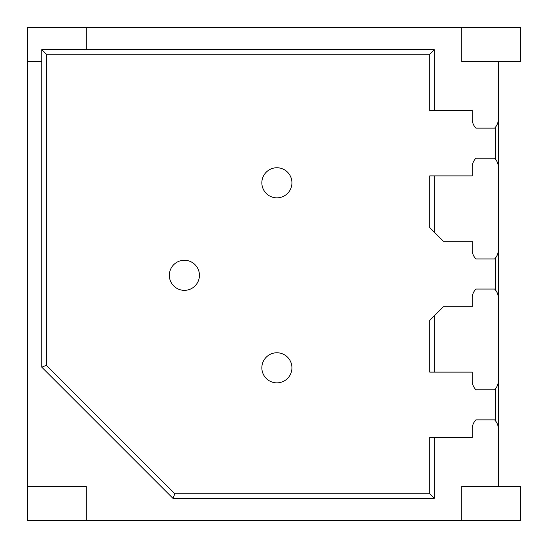 <?xml version="1.0" encoding="UTF-8"?>
<svg xmlns="http://www.w3.org/2000/svg" width="548" height="548" viewBox="0 0 548 548"><rect width="100%" height="100%" fill="white"/><g stroke="black" fill="none" stroke-linecap="round" stroke-linejoin="round"><path stroke-width="0.82" d="M461.731 27.4L520.6 27.4L520.6 61.417L461.731 61.417L461.731 27.4L27.4 27.4L27.4 61.417L41.792 61.417L41.792 367.181L172.969 498.358L434.256 498.358L434.256 437.53L429.728 437.53L429.728 493.83L174.846 493.83L46.32 365.304L46.32 54.17L41.792 49.642L41.792 61.417M520.6 520.6L520.6 486.583L461.731 486.583L461.731 520.6L520.6 520.6M27.4 61.417L27.4 486.583L86.269 486.583L86.269 520.6L461.731 520.6M27.4 486.583L27.4 520.6L86.269 520.6M86.269 27.4L86.269 49.642L41.792 49.642M498.358 61.417L498.358 429.022A13.084 13.084 0 0 0 494.618 419.864L475.938 419.864A13.084 13.084 0 0 0 472.198 429.022L472.198 437.53L434.256 437.53M498.358 429.022L498.358 486.583M86.269 49.642L434.256 49.642L434.256 110.47L472.198 110.47L472.198 118.978A13.084 13.084 0 0 0 475.938 128.136L494.618 128.136A13.084 13.084 0 0 0 498.358 118.978M498.358 167.38A13.084 13.084 0 0 0 494.618 158.221L475.938 158.221A13.084 13.084 0 0 0 472.198 167.38L472.198 175.881L429.728 175.881L429.728 227.605L443.414 241.291L472.198 241.291L472.198 249.799A13.084 13.084 0 0 0 475.938 258.957L494.618 258.957A13.084 13.084 0 0 0 498.358 249.799M434.256 232.14L434.256 175.881M498.358 380.62A13.084 13.084 0 0 1 494.618 389.779L475.938 389.779A13.084 13.084 0 0 1 472.198 380.62L472.198 372.119L434.256 372.119L434.256 315.86L443.414 306.709L472.198 306.709L472.198 298.201A13.084 13.084 0 0 1 475.938 289.043L494.618 289.043A13.084 13.084 0 0 1 498.358 298.201M41.792 367.181L46.32 365.304M495.378 289.892L495.378 258.108M434.256 372.119L429.728 372.119L429.728 320.395L434.256 315.86M495.378 420.713L495.378 388.929M434.256 110.47L429.728 110.47L429.728 54.17L46.32 54.17M495.378 159.071L495.378 127.287M434.256 498.358L429.728 493.83M172.969 498.358L174.846 493.83M434.256 49.642L429.728 54.17M184.388 260.266A15.043 15.043 0 0 0 169.339 275.308A15.043 15.043 0 0 0 184.388 290.351A15.043 15.043 0 0 0 199.431 275.308A15.043 15.043 0 0 0 184.388 260.266M276.891 167.757A15.043 15.043 0 0 0 261.848 182.806A15.043 15.043 0 0 0 276.891 197.849A15.043 15.043 0 0 0 291.933 182.806A15.043 15.043 0 0 0 276.891 167.757M276.891 352.768A15.043 15.043 0 0 0 261.848 367.811A15.043 15.043 0 0 0 276.891 382.86A15.043 15.043 0 0 0 291.933 367.811A15.043 15.043 0 0 0 276.891 352.768"/></g></svg>
